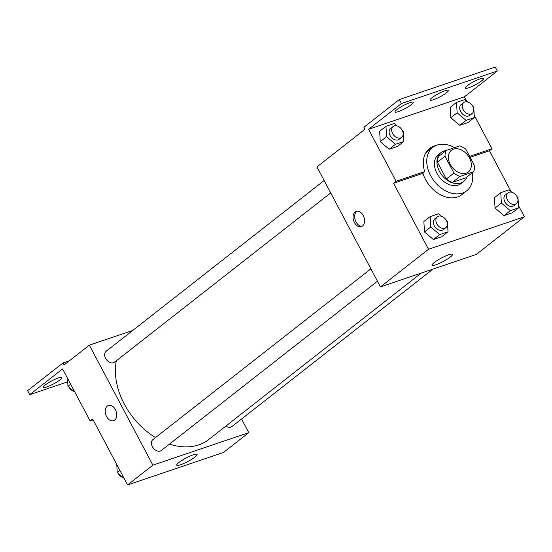 <?xml version="1.0" encoding="UTF-8"?>
<svg xmlns="http://www.w3.org/2000/svg" width="552" height="552" viewBox="0 0 552 552"><rect width="100%" height="100%" fill="white"/><g stroke="black" fill="none" stroke-linecap="round" stroke-linejoin="round"><path stroke-width="0.83" d="M450.273 164.386A13.779 9.846 -128.1 0 1 451.363 150.289A13.779 9.846 -128.1 0 1 467.62 155.064A13.779 9.846 -128.1 0 1 468.358 171.982A13.779 9.846 -128.1 0 1 450.273 164.386M460.016 176.419L473.471 171.858A17.781 12.71 -128.1 0 0 474.706 166.035L465.791 149.199A17.781 12.71 -128.1 0 0 459.706 145.859L446.251 150.42A17.781 12.71 -128.1 0 0 445.015 156.244L453.93 173.08A17.781 12.71 -128.1 0 0 460.016 176.419L452.433 182.36L465.888 177.799L473.471 171.858M445.015 156.244L437.432 162.184A17.781 12.71 -128.1 0 1 438.667 156.361L446.251 150.42M437.432 162.184L446.347 179.02L453.93 173.08M452.433 182.36A17.781 12.71 -128.1 0 1 446.347 179.02M446.044 150.586A18.375 13.131 51.9 0 0 443.808 151.082A18.375 13.131 51.9 0 0 440.951 152.614A18.375 13.131 51.9 0 0 441.938 175.177A18.375 13.131 51.9 0 0 463.604 181.546A18.375 13.131 51.9 0 0 466.799 177.082M463.604 181.546L461.079 183.526A18.375 13.131 -128.1 0 1 436.963 173.39A18.375 13.131 -128.1 0 1 438.419 154.594L440.951 152.614M472.408 172.693A27.559 19.7 -128.1 0 1 466.737 190.757A27.559 19.7 -128.1 0 1 430.574 175.564A27.559 19.7 -128.1 0 1 432.754 147.363A27.559 19.7 -128.1 0 1 454.537 147.612M466.737 190.757L461.686 194.718A27.559 19.7 -128.1 0 1 425.516 179.524A27.559 19.7 -128.1 0 1 422.86 173.031M425.323 153.684A27.559 19.7 -128.1 0 1 427.696 151.324L432.754 147.363M470.097 157.334L489.458 150.772L491.984 148.792L474.23 115.251M432.126 147.853A28.663 20.486 51.9 0 0 428.338 149.537M393.569 183.271L396.101 181.291L368.57 129.292L401.442 103.548L399.324 99.546L363.92 127.277L364.982 129.271L316.938 166.904L380.466 286.902L428.518 249.269L393.569 183.271L422.156 173.583L424.681 171.603A28.663 20.486 -128.1 0 1 429.546 148.474A28.663 20.486 -128.1 0 1 435.618 145.624M428.518 249.269L524.4 216.77L518.459 205.551M511.048 191.544L489.458 150.772M441.358 216.218L438.495 213.783L430.187 216.598L423.867 221.545L424.481 231.957L433.396 239.547L441.703 236.732L448.024 231.778L447.41 221.373L446.389 220.503M511.932 192.303L509.068 189.86L500.761 192.676L494.44 197.63L495.054 208.035L503.969 215.625L512.277 212.81L518.597 207.862L517.983 197.45L516.955 196.581M355.108 211.982A8.038 5.451 71.3 0 1 356.24 211.368A8.038 5.451 71.3 0 1 363.982 217.233A8.038 5.451 71.3 0 1 361.394 226.589A8.038 5.451 71.3 0 1 353.991 221.607A8.038 5.451 71.3 0 1 355.108 211.982M380.466 286.902L476.355 254.396L524.4 216.77M450.335 257.039A11.516 1.96 -27.9 0 1 439.399 263.366A11.516 1.96 -27.9 0 1 432.14 265.146A11.516 1.96 -27.9 0 1 441.4 258.025A11.516 1.96 -27.9 0 1 452.502 254.368A11.516 1.96 -27.9 0 1 450.335 257.039M466.813 101.251L464.453 96.793L497.324 71.042L495.206 67.047L399.324 99.546M357.075 211.188A8.038 5.451 -108.7 0 0 356.723 211.437A8.038 5.451 -108.7 0 0 355.371 220.476A8.038 5.451 -108.7 0 0 362.174 226.223M396.101 181.291L424.681 171.603M401.442 103.548L497.324 71.042M469.593 156.382L491.984 148.792M467.696 102.003L464.832 99.56L456.532 102.375L450.204 107.329L450.818 117.735L459.74 125.332L468.041 122.516L474.361 117.562L473.747 107.157L472.726 106.281M397.129 125.925L394.259 123.482L385.958 126.298L379.638 131.252L380.252 141.657L389.167 149.247L397.468 146.432L403.795 141.484L403.181 131.079L402.153 130.203M368.57 129.292L464.453 96.793M411.302 104.701A10.336 1.759 -27.9 0 1 401.49 110.372A10.336 1.759 -27.9 0 1 394.977 111.973A10.336 1.759 -27.9 0 1 403.291 105.584A10.336 1.759 -27.9 0 1 413.248 102.299A10.336 1.759 -27.9 0 1 411.302 104.701M481.62 80.861A10.336 1.759 -27.9 0 1 471.808 86.54A10.336 1.759 -27.9 0 1 465.295 88.134A10.336 1.759 -27.9 0 1 473.602 81.744A10.336 1.759 -27.9 0 1 483.559 78.467A10.336 1.759 -27.9 0 1 481.62 80.861M446.458 92.777A10.336 1.759 -27.9 0 1 436.653 98.456A10.336 1.759 -27.9 0 1 430.139 100.057A10.336 1.759 -27.9 0 1 438.447 93.661A10.336 1.759 -27.9 0 1 448.403 90.383A10.336 1.759 -27.9 0 1 446.458 92.777M155.505 437.557A64.301 45.961 -128.1 0 1 124.31 404.071A64.301 45.961 -128.1 0 1 116.286 360.836M421.204 273.095L208.704 439.523A64.301 45.961 -128.1 0 1 169.492 444.105M370.909 268.852L152.904 439.599A6.886 4.927 51.9 0 0 152.359 446.644A6.886 4.927 51.9 0 0 161.398 450.446L377.464 281.223M330.703 192.903L114.637 362.126A6.886 4.927 -128.1 0 1 105.598 358.331A6.886 4.927 -128.1 0 1 106.143 351.279L324.148 180.532M432.954 269.107L231.971 426.523A6.886 4.927 -128.1 0 1 225.892 426.068M132.749 330.441L89.348 345.152L152.883 465.15L248.766 432.651L241.555 419.023M152.883 465.15L127.595 484.953L92.653 418.954L90.121 420.934L62.59 368.943L29.718 394.687L27.6 390.685L63.004 362.961L64.06 364.962L89.348 345.152M108.42 405.458A8.038 5.451 -108.7 0 0 107.295 406.072A8.038 5.451 71.3 0 1 108.42 405.465A8.038 5.451 71.3 0 1 116.161 411.323A8.038 5.451 71.3 0 1 113.581 420.686A8.038 5.451 71.3 0 1 106.17 415.697A8.038 5.451 71.3 0 1 107.295 406.072A8.038 5.451 -108.7 0 0 106.177 415.697A8.038 5.451 -108.7 0 0 113.581 420.686M127.595 484.953L223.477 452.454L248.766 432.651M194.932 457.077A11.516 1.96 -27.9 0 1 183.995 463.397A11.516 1.96 -27.9 0 1 176.737 465.184A11.516 1.96 -27.9 0 1 185.996 458.056A11.516 1.96 -27.9 0 1 197.098 454.399A11.516 1.96 -27.9 0 1 194.932 457.077M67.689 381.818L29.718 394.687M69.373 360.801L63.004 362.961M93.157 419.906L90.121 420.934M45.423 384.868A10.336 1.759 -27.9 0 1 55.234 379.196A10.336 1.759 -27.9 0 1 61.748 377.596A10.336 1.759 -27.9 0 1 53.441 383.985A10.336 1.759 -27.9 0 1 43.484 387.269A10.336 1.759 -27.9 0 1 45.423 384.868M116.762 464.494L117.238 472.588L124.179 478.494M117.238 472.588L119.936 470.483M123.289 477.742A6.886 4.927 -128.1 0 1 118.266 473.464M67.475 378.161L67.951 386.255L74.886 392.161M67.951 386.255L70.642 384.144M74.002 391.409A6.886 4.927 -128.1 0 1 68.972 387.124M430.187 216.598L430.801 227.003L439.723 234.593L448.024 231.778M445.885 227.631L443.353 229.611A6.886 4.927 -128.1 0 1 434.314 225.816A6.886 4.927 -128.1 0 1 434.859 218.764L437.391 216.784A6.886 4.927 -128.1 0 1 445.512 219.172A6.886 4.927 -128.1 0 1 445.885 227.631A6.886 4.927 -128.1 0 1 436.839 223.836A6.886 4.927 -128.1 0 1 437.391 216.784M423.867 221.545L424.481 231.957L430.801 227.003M424.481 231.957L433.396 239.547L439.723 234.593M433.396 239.547L441.703 236.732M500.761 192.676L501.375 203.081L510.289 210.678L518.597 207.862M516.458 203.709L513.926 205.689A6.886 4.927 -128.1 0 1 504.887 201.894A6.886 4.927 -128.1 0 1 505.432 194.842L507.957 192.862A6.886 4.927 -128.1 0 1 516.086 195.249A6.886 4.927 -128.1 0 1 516.458 203.709A6.886 4.927 -128.1 0 1 507.412 199.914A6.886 4.927 -128.1 0 1 507.957 192.862M494.44 197.63L495.054 208.035L501.375 203.081M495.054 208.035L503.969 215.625L510.289 210.678M503.969 215.625L512.277 212.81M385.958 126.298L386.572 136.703L395.487 144.3L403.795 141.484M401.649 137.338L399.124 139.318A6.886 4.927 -128.1 0 1 390.078 135.516A6.886 4.927 -128.1 0 1 390.63 128.464L393.155 126.484A6.886 4.927 -128.1 0 1 401.283 128.871A6.886 4.927 -128.1 0 1 401.649 137.338A6.886 4.927 -128.1 0 1 392.61 133.536A6.886 4.927 -128.1 0 1 393.155 126.484M379.638 131.252L380.252 141.657L386.572 136.703M380.252 141.657L389.167 149.247L395.487 144.3M389.167 149.247L397.468 146.432M456.532 102.375L457.139 112.787L466.06 120.377L474.361 117.562M472.222 113.415L469.697 115.396A6.886 4.927 -128.1 0 1 460.651 111.594A6.886 4.927 -128.1 0 1 461.196 104.549L463.728 102.569A6.886 4.927 -128.1 0 1 471.85 104.956A6.886 4.927 -128.1 0 1 472.222 113.415A6.886 4.927 -128.1 0 1 463.183 109.613A6.886 4.927 -128.1 0 1 463.728 102.569M450.204 107.329L450.818 117.735L457.139 112.787M450.818 117.735L459.74 125.332L466.06 120.377M459.74 125.332L468.041 122.516"/></g></svg>
